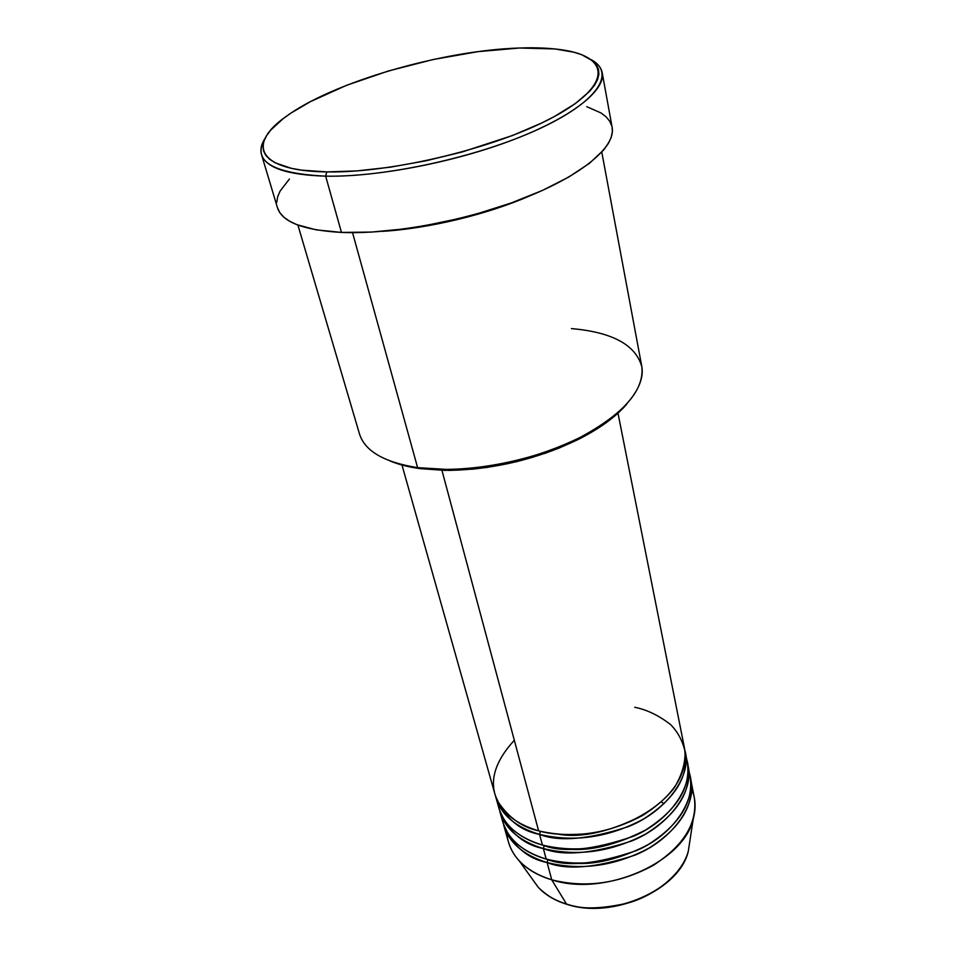 <?xml version="1.0" encoding="UTF-8"?>
<svg xmlns="http://www.w3.org/2000/svg" width="956" height="956" viewBox="0 0 956 956"><rect width="100%" height="100%" fill="white"/><g stroke="black" fill="none" stroke-linecap="round" stroke-linejoin="round"><path stroke-width="1.43" d="M691.654 788.951C695.621 798.356 696.135 808.394 693.22 819.089L688.296 851.222C682.381 873.904 655.003 895.461 628.271 902.942C601.001 909.168 580.412 909.526 566.502 904.029L567.016 904.364L566.502 904.029C611.995 919.457 679.836 889.391 688.296 851.222L689.957 840.408M514.328 740.279C494.001 762.47 488.516 782.892 497.849 801.546C508.496 817.535 522.084 827.298 538.61 830.836C573.241 838.938 607.753 833.907 642.157 815.731C673.896 795.703 688.033 773.296 684.556 748.524L617.982 413.159M685.273 752.085L684.878 750.305C692.622 774.969 666.846 811.274 628.343 826.629C588.788 839.488 559.2 842.081 539.566 834.409L540.391 831.314L539.566 834.409C519.156 830.465 504.445 817.595 495.447 795.786L498.841 807.963C504.123 825.41 518.654 837.767 542.422 845.044C576.886 853.278 611.195 848.307 645.36 830.143C676.872 810.102 690.877 787.625 687.376 762.697L685.273 752.085C688.75 776.893 674.649 799.324 642.958 819.352C608.625 837.528 574.162 842.547 539.566 834.409L542.422 845.044L539.566 834.409C515.714 827.203 501.159 814.918 495.901 797.543M497.49 800.817C500.526 826.725 524.175 840.097 542.422 845.044C562.606 853.099 592.947 850.171 633.446 836.261C672.737 819.579 696.111 781.53 685.966 757.451M501.374 814.655C504.541 840.623 528.047 854.067 546.187 859.086L543.366 848.57C562.905 856.337 592.326 853.816 631.605 841.005C669.845 825.685 695.43 789.286 687.687 764.465L688.069 766.222C691.582 791.174 677.613 813.676 646.16 833.716C612.055 851.88 577.794 856.839 543.366 848.57L544.179 845.522L543.366 848.57C523.075 844.566 508.401 831.601 499.367 809.672M693.22 819.089C683.671 862.372 604.359 897.29 551.743 879.819L547.119 862.563C566.573 870.414 595.815 867.952 634.844 855.19C672.821 839.918 698.203 803.434 690.459 778.459L690.841 780.18C694.391 805.275 680.553 827.848 649.315 847.912C615.437 866.064 581.379 870.952 547.119 862.563L547.931 859.563L547.119 862.563C526.935 858.488 512.308 845.439 503.238 823.403M571.449 328.601C612.509 332.186 636.003 345.008 641.894 367.068C644.129 390.61 623.336 414.163 579.515 437.74C537.774 457.852 493.738 468.428 447.42 469.456L417.605 467.639L419.887 468.619L449.093 470.412C494.467 469.408 537.583 459.059 578.452 439.354C599.794 428.515 615.891 416.804 626.718 404.197L614.553 416.171L605.638 423.102L584.379 436.271L559.296 447.994L545.649 453.12L516.969 461.593L487.56 467.353L473.029 469.133L445.138 470.4L419.887 468.619L408.594 466.636L390.132 461.007C398.533 464.473 408.451 467.018 419.887 468.619L417.605 467.639C461.7 473.841 525.047 463.158 572.441 441.146C619.894 419.122 646.172 388.901 641.751 366.244L601.778 152.124M261.502 154.561C260.056 149.483 261.323 143.95 265.314 137.951C251.404 160.763 271.528 173.502 325.661 176.155C287.159 174.948 265.768 167.754 261.502 154.561L277.455 207.739C282.056 222.031 303.399 230.265 341.459 232.416L325.661 176.155L326.737 171.901C258.431 171.16 246.23 144.703 285.306 117.05C331.672 82.419 442.102 50.393 519.359 48.015L477.749 51.684L433.104 59.535L388.399 70.995L346.562 85.311L310.461 101.623L290.983 113.071L282.916 118.843L270.62 130.231L266.557 135.74L263.976 141.058L262.948 146.125L263.533 150.893L265.756 155.302L269.652 159.294L275.209 162.831L291.257 168.292L301.642 170.144L326.737 171.901L356.755 170.921L390.395 167.169L426.065 160.775L462.035 152.016L512.631 135.465L541.753 122.954L554.432 116.501L575.369 103.559L589.864 91.083L594.572 85.168L597.572 79.563L598.874 74.317L598.528 69.465L596.556 65.044L593.031 61.088L581.618 54.659L573.911 52.222L554.97 48.947L519.359 48.015C536.447 47.394 551.313 48.111 563.968 50.142C609.88 57.276 611.852 85.024 555.077 116.154C498.901 147.296 392.546 173.287 326.737 171.901L325.661 176.155C384.91 177.386 477.582 157.143 537.463 129.657C597.655 102.172 616.178 73.277 591.274 59.69C597.548 63.227 601.193 67.589 602.208 72.764C605.686 90.318 572.094 117.218 513.181 139.767C454.363 162.305 377.19 177.123 325.661 176.155L341.459 232.416C392.366 234.614 468.105 220.442 525.609 197.545C583.22 174.637 615.867 146.411 612.139 127.387L602.208 72.764M441.947 470.352L538.61 830.836L441.947 470.352M352.537 232.643L417.605 467.639L352.537 232.643M529.624 195.932C486.855 214.574 428.67 228.544 382.089 231.352C416.326 229.488 476.064 218.972 529.624 195.932M506.943 833.297C507.684 843.479 511.771 852.656 519.239 860.866C527.162 869.351 538.001 875.672 551.743 879.819C528.238 872.314 513.814 859.719 508.461 842.033L503.681 825.124C508.998 842.69 523.482 855.178 547.119 862.563L551.743 879.819L566.502 904.029L551.743 879.819C585.801 888.363 619.619 883.547 653.199 865.395C684.161 845.331 697.856 822.674 694.271 797.423L690.841 780.18M688.774 771.516C698.86 795.774 675.629 833.895 636.624 850.517C596.413 864.367 566.263 867.212 546.187 859.086C522.526 851.712 508.03 839.26 502.725 821.706L499.809 811.417C505.103 828.888 519.622 841.268 543.366 848.57L546.187 859.086C580.483 867.439 614.6 862.539 648.527 844.375C679.824 824.323 693.697 801.773 690.16 776.714L688.069 766.222M519.239 860.866L538.204 887.252C545.171 894.756 554.6 900.349 566.502 904.029C556.428 901.412 546.999 895.82 538.204 887.252L531.823 878.373M664.133 803.566L661.313 802.048M586.757 106.678L601.061 112.975L606.176 116.919L609.809 121.376L611.9 126.3M612.127 127.339L612.378 131.653L611.195 137.413L608.315 143.508L603.726 149.901L589.47 163.297L568.772 177.039L542.315 190.483L511.197 202.971L476.853 213.881L458.988 218.554L422.97 226.058L405.272 228.795L371.585 232.081L341.459 232.416L316.209 229.858L296.802 224.648L289.477 221.147L283.801 217.12L279.797 212.626L277.443 207.703M276.738 202.433L277.634 196.876L280.096 191.081L289.405 179.023M297.914 225.078L359.504 434C364.917 451.16 384.288 462.369 417.605 467.639M401.974 465.022L494.909 794.054C500.167 811.393 514.734 823.654 538.61 830.836C551.062 834.564 568.007 835.448 589.446 833.501C618.914 829.485 655.386 812.791 674.362 787.66C681.963 774.993 685.512 762.84 684.998 751.213C682.441 740.565 677.625 731.675 670.562 724.564C658.839 715.458 646.901 709.711 634.712 707.285M573.827 863.244C594.74 864.953 618.687 859.205 645.659 846C618.687 859.205 594.74 864.953 573.827 863.244M566.585 848.964C589.207 851.593 615.545 845.271 645.635 829.987C615.545 845.271 589.207 851.593 566.585 848.964M559.583 834.457C583.686 838.03 612.258 831.17 645.276 813.879C612.258 831.17 583.686 838.03 559.583 834.457M688.296 851.222C679.656 889.881 612.222 919.708 566.729 904.268C554.779 900.564 545.267 894.888 538.204 887.252M579.515 437.74L578.452 439.354M447.42 469.456L449.093 470.412"/></g></svg>
